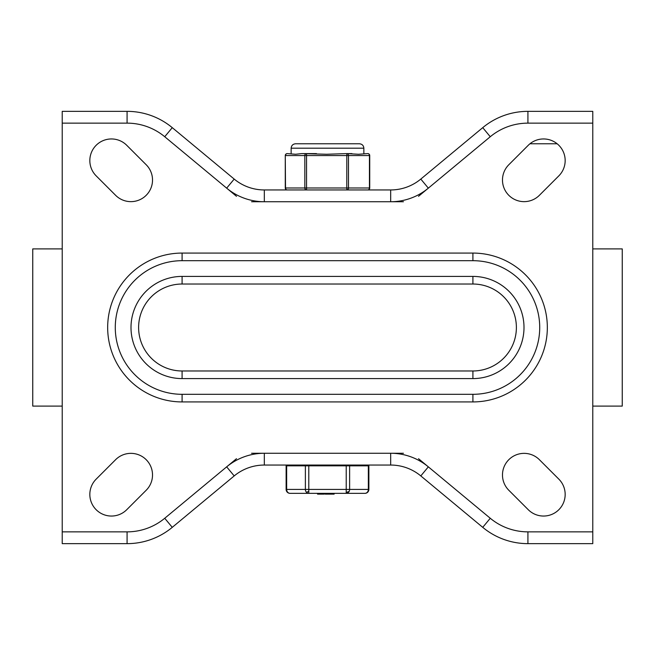 <?xml version="1.0" encoding="UTF-8"?>
<svg xmlns="http://www.w3.org/2000/svg" width="655" height="655" viewBox="0 0 655 655"><rect width="100%" height="100%" fill="white"/><g stroke="black" fill="none" stroke-linecap="round" stroke-linejoin="round"><path stroke-width="0.98" d="M565.167 494.427A21.615 21.615 0 0 1 528.266 509.713L508.812 490.259A21.615 21.615 0 0 1 515.829 455.004A21.615 21.615 0 0 1 539.384 459.687L558.838 479.141A21.615 21.615 0 0 1 565.167 494.427M539.384 195.313A21.615 21.615 0 0 1 502.483 180.027A21.615 21.615 0 0 1 508.812 164.741L528.266 145.287A21.615 21.615 0 0 1 565.167 160.573A21.615 21.615 0 0 1 558.838 175.859L539.384 195.313M89.833 494.427A21.615 21.615 0 0 1 96.162 479.141L115.616 459.687A21.615 21.615 0 0 1 152.517 474.973A21.615 21.615 0 0 1 146.188 490.259L126.734 509.713A21.615 21.615 0 0 1 89.833 494.427M89.833 160.573A21.615 21.615 0 0 1 126.734 145.287L146.188 164.741A21.615 21.615 0 0 1 139.171 199.996A21.615 21.615 0 0 1 115.616 195.313L96.162 175.859A21.615 21.615 0 0 1 89.833 160.573M182.09 276.41L472.91 276.41A51.09 51.09 0 0 1 524 327.5A51.09 51.09 0 0 1 472.91 378.59L472.91 370.976L182.09 370.976A43.476 43.476 0 0 1 138.614 327.5A43.476 43.476 0 0 1 182.09 284.024L182.09 276.41A51.09 51.09 0 0 0 131 327.5A51.09 51.09 0 0 0 182.09 378.59L472.91 378.59M472.91 260.69L182.09 260.69A66.81 66.81 0 0 0 115.28 327.5A66.81 66.81 0 0 0 182.09 394.31L472.91 394.31A66.81 66.81 0 0 0 539.72 327.5A66.81 66.81 0 0 0 472.91 260.69L472.91 253.076L182.09 253.076A74.424 74.424 0 0 0 107.666 327.5A74.424 74.424 0 0 0 182.09 401.924L472.91 401.924A74.424 74.424 0 0 0 547.334 327.5A74.424 74.424 0 0 0 472.91 253.076M236.488 458.697L164.732 518.269A58.95 58.95 0 0 1 127.078 531.86L62.225 531.86L62.225 543.65L127.078 543.65A70.74 70.74 0 0 0 172.265 527.341L234.195 475.923A47.16 47.16 0 0 1 264.317 465.05L390.683 465.05A47.16 47.16 0 0 1 420.805 475.923L482.735 527.341A70.74 70.74 0 0 0 527.922 543.65L592.775 543.65L592.775 531.86L527.922 531.86A58.95 58.95 0 0 1 490.267 518.269L418.512 458.697M403.455 453.26L390.683 453.26L390.683 465.05M406.698 467.85A47.16 47.16 0 0 1 420.805 475.923L428.337 466.851A58.95 58.95 0 0 0 390.683 453.26L251.545 453.26M418.512 196.303L490.267 136.731A58.95 58.95 0 0 1 527.922 123.14L592.775 123.14L592.775 111.35L527.922 111.35A70.74 70.74 0 0 0 482.735 127.659L420.805 179.077A47.16 47.16 0 0 1 390.683 189.95L264.317 189.95A47.16 47.16 0 0 1 234.195 179.077L172.265 127.659A70.74 70.74 0 0 0 127.078 111.35L62.225 111.35L62.225 123.14L127.078 123.14A58.95 58.95 0 0 1 164.732 136.731L236.488 196.303M251.545 201.74L264.317 201.74L264.317 189.95M248.302 187.15A47.16 47.16 0 0 1 234.195 179.077L226.663 188.149A58.95 58.95 0 0 0 264.317 201.74L403.455 201.74M62.225 531.86L62.225 123.14M592.775 123.14L592.775 531.86M62.225 248.9L32.75 248.9L32.75 406.1L62.225 406.1M592.775 248.9L622.25 248.9L622.25 406.1L592.775 406.1M287.021 491.176A3.93 3.406 -90 0 1 286.661 489.416L286.129 489.416A3.93 3.93 0 0 0 290.059 493.346A3.93 3.406 -90 0 1 287.651 492.192A3.93 3.406 -90 0 1 287.021 491.176A3.93 1.392 139.1 0 0 287.095 491.987M308.783 491.176L308.783 489.416L305.377 489.416A3.93 3.406 90 0 0 306.376 492.192A3.93 3.406 90 0 0 308.783 493.346L308.783 491.176A3.93 1.392 139.1 0 1 306.376 492.192M290.059 493.346L364.941 493.346A3.93 3.93 0 0 0 368.871 489.416L368.871 465.836L286.129 465.836L286.129 489.416M349.262 491.176A3.93 3.406 -90 0 0 349.623 489.416L346.225 489.416L346.217 493.346A3.93 3.406 -90 0 0 348.624 492.192A3.93 3.406 -90 0 0 349.262 491.176A3.93 2.776 180 0 1 346.225 492.192M318.256 493.346L318.256 494.132L323.767 494.132L323.767 493.346M334.124 493.346L334.124 494.132L334.173 493.346M326.616 493.346L326.616 494.132L325.224 494.132L325.224 493.346L325.224 494.132M317.56 493.346L317.56 494.132L317.56 493.346L317.56 494.132L318.379 494.132M326.452 494.132L326.452 493.346M326.616 494.132L327.574 494.132L327.574 493.346M327.574 494.132L330.226 494.132L330.226 493.346M330.226 494.132L332.879 494.132L332.879 493.346M332.879 494.132L333.837 494.132L333.837 493.346M334.001 494.132L334.001 493.346M368.986 154.171A1.965 1.728 90 0 0 367.766 153.597A1.965 1.678 90 0 1 369.445 155.562L369.445 187.985L348.493 187.985A1.965 1.678 -90 0 1 346.814 189.95L346.773 187.985L285.269 187.985A1.965 1.965 0 0 0 287.234 189.95A1.965 1.728 -90 0 1 285.514 187.985L285.269 155.562A1.965 1.965 0 0 1 287.234 153.597L295.601 154.261L301.808 153.597L326.648 154.261L346.814 153.597L346.773 187.985L348.493 187.985L348.493 155.562L304.829 155.562L304.829 187.985A1.965 1.728 90 0 0 306.548 189.95L306.548 153.597A1.965 1.728 90 0 0 304.829 155.562L285.514 155.562A1.965 1.728 -90 0 1 287.234 153.597M367.766 189.95A1.965 1.728 90 0 0 368.986 189.377A1.965 1.678 90 0 1 367.766 189.95A1.965 1.965 0 0 0 369.731 187.985L369.731 155.562L348.493 155.562A1.965 1.678 -90 0 0 346.814 153.597L358.547 154.261L367.766 153.597A1.965 1.965 0 0 1 369.731 155.562L369.731 155.562M351.964 153.597L346.814 153.597M316.439 153.597L301.808 153.597M490.267 518.269L482.735 527.341A70.74 70.74 0 0 0 503.9 539.45M472.91 276.41L472.91 284.024A43.476 43.476 0 0 1 516.386 327.5A43.476 43.476 0 0 1 472.91 370.976M472.91 394.31L472.91 401.924M182.09 260.69L182.09 253.076M248.302 467.85A47.16 47.16 0 0 1 264.317 465.05L264.317 453.26A58.95 58.95 0 0 0 226.663 466.851L234.195 475.923M127.078 531.86L127.078 543.65A70.74 70.74 0 0 0 151.1 539.45M226.663 466.851L164.732 518.269L172.265 527.341M527.922 543.65L527.922 531.86M527.922 123.14L527.922 111.35A70.74 70.74 0 0 0 503.9 115.55M406.698 187.15A47.16 47.16 0 0 1 390.683 189.95L390.683 201.74A58.95 58.95 0 0 0 428.337 188.149L420.805 179.077M164.732 136.731L172.265 127.659A70.74 70.74 0 0 0 151.1 115.55M428.337 188.149L490.267 136.731L482.735 127.659M127.078 111.35L127.078 123.14M182.09 401.924L182.09 394.31M182.09 378.59L182.09 370.976M182.09 284.024L472.91 284.024M305.377 465.836L305.377 489.416L286.661 489.416L286.661 465.836M346.225 465.836L346.225 489.416L308.783 489.416L308.783 465.836M367.905 491.987A3.93 1.392 -139.1 0 1 367.349 492.192A3.93 3.406 90 0 1 364.941 493.346M368.871 489.416L368.339 489.416A3.93 3.406 90 0 1 367.349 492.192M368.339 465.836L368.339 489.416L349.623 489.416L349.623 465.836M325.232 494.132L325.232 493.346M368.953 189.377A1.965 1.678 90 0 0 369.445 187.985L369.731 187.985M291.156 148.194L363.852 148.194C363.59 145.508 362.117 144.034 359.431 143.772L295.569 143.772C292.883 144.034 291.409 145.508 291.148 148.194L291.148 153.597M362.87 465.836L362.87 465.05M324.299 494.132L324.299 493.346M326.329 494.132L326.329 493.346M292.13 465.836L292.13 465.05M285.269 187.985L285.269 155.562M529.952 143.772L557.151 143.772L529.952 143.772M363.852 153.597L363.852 148.194"/></g></svg>
